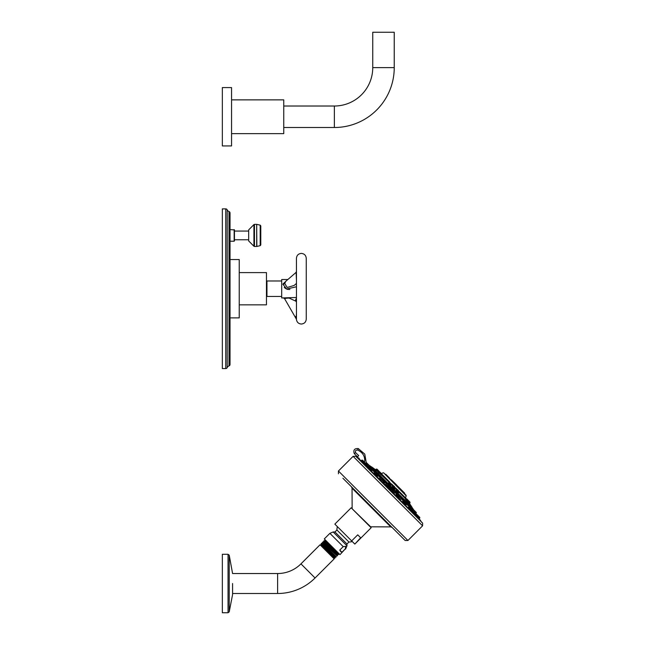 <?xml version="1.0" encoding="UTF-8"?>
<svg xmlns="http://www.w3.org/2000/svg" width="645" height="645" viewBox="0 0 645 645"><rect width="100%" height="100%" fill="white"/><g stroke="black" fill="none" stroke-linecap="round" stroke-linejoin="round"><path stroke-width="0.97" d="M394.24 67.628L372.745 67.628L372.745 32.25L394.24 32.25L394.24 67.628A59.88 59.88 0 0 1 334.36 127.508L283.752 127.508M372.745 67.628A38.386 38.386 0 0 1 334.36 106.014L283.752 106.014M231.555 133.644L283.752 133.644L283.752 99.87L231.555 99.87M231.555 145.931L231.555 87.583L222.34 87.583L222.34 145.931L231.555 145.931M225.766 208.883A1.548 1.548 0 0 1 227.193 209.827A3.08 3.08 0 0 0 228.999 211.528A1.548 1.548 0 0 1 230.031 212.987L230.031 364.457A1.548 1.548 0 0 1 228.999 365.917A3.08 3.08 0 0 0 227.193 367.618A1.548 1.548 0 0 1 225.766 368.561L222.34 368.561L222.34 208.883L225.766 208.883L225.766 368.561M230.031 328.337L230.031 322.806M230.031 345.535L230.031 344.946M230.031 235.409L230.031 241.214L234.159 241.214L234.449 231.063L248.672 231.063M230.031 253.227L230.031 250.518M230.031 229.612L234.449 229.91L234.449 240.916M248.672 239.763L234.449 239.763M253.928 224.581L248.672 229.886L248.672 240.94L253.928 246.245L253.928 224.581L254.469 224.355L254.469 246.471L253.928 246.245M260.193 245.672L260.782 244.931L260.782 225.895L260.193 225.153L260.193 245.672L256.855 246.446L256.686 224.355L256.686 246.471L254.469 246.471M230.031 317.896L239.239 317.896L239.239 259.548L230.031 259.548M239.239 304.843L266.458 304.843L266.458 272.601L239.239 272.601M281.688 296.458L266.949 296.458L266.949 280.986L281.688 280.986M296.434 297.498L281.688 297.934L281.688 279.511L287.864 279.511M286.614 280.591L282.873 284.114L286.59 289.033L296.41 286.783M289.863 289.46L289.403 289.484M288.525 289.452L287.509 289.307M287.21 289.234L286.299 288.912M286.17 288.855L284.268 287.468M296.458 273.262L296.434 258.322C296.724 255.339 298.361 253.695 301.344 253.404C304.327 253.695 305.964 255.339 306.254 258.322L306.254 319.122C305.964 322.105 304.327 323.742 301.344 324.032C298.595 323.814 296.966 322.347 296.458 319.638L296.458 273.262A2.209 1.105 -0 0 1 296.176 273.698L295.894 272.553L285.679 281.405L284.784 283.566L287.194 287.493L294.144 285.445L296.434 283.461M296.152 318.678L296.434 313.575M295.894 316.397L295.902 316.84M296.458 319.638A2.209 2.209 -5.5 0 0 296.176 318.767L284.784 299.038C284.961 298.409 286.428 298.103 289.194 298.103L295.99 301.247L296.434 302.013M296.434 279.793L296.176 273.698M398.626 496.457L398.965 496.118L401.432 498.577L400.747 499.254L399.836 498.65L396.619 494.449L399.005 497.118M405.834 504.632L406.721 504.277L408.753 506.301L408.769 507.035L408.954 506.099L411.413 508.566L408.954 506.099M410.18 507.809L408.906 507.018L411.575 509.687L408.874 506.696M387.54 485.371C388.854 486.991 388.58 487.056 386.726 485.54L385.855 484.298M392.636 490.184L388.75 486.298L388.403 486.653L389.088 485.758L386.492 483.637L388.951 486.104M366.973 466.271L369.303 467.141M369.271 467.093L367.303 465.94M412.994 511.638L411.768 509.631L412.123 509.276L416.372 513.041L412.469 509.131L413.534 509.711M411.768 509.687L412.727 512.057M402.754 501.35L402.23 502.036L402.754 501.35L405.624 504.221L405.769 503.6L403.383 501.205L405.769 503.882L406.189 504.809L405.721 504.527M393.571 491.393C391.942 490.087 391.886 490.361 393.394 492.208L394.684 493.062L395.296 492.449L392.837 489.99L392.345 490.877M377.043 476.711L380.873 480.678L381.477 480.074L379.671 478.3M371.907 470.165L372.439 470.382L371.907 470.165M415.888 515.597L415.517 514.92M412.663 511.985L412.905 512.711L413.018 511.614L418.645 517.234M383.041 482.307L388.129 487.934L388.733 487.33L391.604 490.2L390.999 490.805L395.393 495.199L395.99 494.586L398.868 497.456L398.255 498.069L402.23 502.036M389.387 488.684L388.153 487.967M361.7 460.296L367.328 465.916L366.223 466.029L368.303 468.109L368.908 467.504L371.778 470.374L371.343 470.697M364.014 463.416L363.111 462.916M419.992 520.047L419.04 518.846L419.645 518.241A0.484 0.484 -45 0 0 419.79 517.903L419.79 517.613A0.484 0.484 0 0 0 419.645 517.274L418.025 515.653M356.83 457.499L357.161 457.136L359.136 458.297L359.305 459.313M357.507 457.894A175.964 175.956 -135.1 0 1 358.886 458.708L358.942 458.998M355.814 456.273L422.66 523.127L356.637 457.015L355.814 456.273L353.105 456.346L422.588 525.828L407.93 540.494L338.44 471.011L353.105 456.346M342.914 478.259L405.149 540.494L342.914 478.259M354.194 489.539L392.12 527.465L390.741 526.892L352.049 488.2L351.469 486.814M351.654 540.921L334.844 524.111L351.178 507.784L371.149 527.763L354.823 544.09L360.644 537.753L357.733 534.842L351.654 540.921L354.565 543.832M339.786 550.072L343.213 546.646L345.672 546.355L345.373 548.814L341.955 552.241L339.786 550.072L340.826 551.725L341.955 552.241M343.213 546.646L329.893 533.326L324.298 538.922L340.012 554.644L345.373 548.814M328.95 543.574L337.142 551.765L325.112 540.72L325.096 539.728M324.024 540.8L323.645 541.179L338.391 554.66L338.746 554.305L324.024 540.8L325.112 540.695M328.216 542.84L324.903 539.921M338.706 553.329L324.822 541.01M338.367 554.668L323.838 541.905L322.798 542.026L337.52 555.53L337.319 554.748L323.548 542.219M335.868 557.183L321.121 543.703L335.868 557.183L336.303 556.748L322.274 543.429L336.303 556.748M322.798 542.026L322.379 542.437L337.125 555.926L337.52 555.53M322.379 542.461L337.125 555.926M321.291 544.324L320.976 544.638L335.078 557.941M335.215 557.006L334.908 557.32L320.992 544.63L332.699 555.909M334.312 557.965L334.005 558.272L320.049 544.775L334.166 558.884L315.066 577.985A52.971 52.971 0 0 1 277.616 593.497L232.579 593.497L232.579 594.505L232.579 583.515L232.579 594.424M321.121 543.703L321.581 543.243M229.225 555.184L229.225 611.847L228.04 612.75L228.04 554.281L229.225 555.184L232.579 573.534L277.616 573.534A33.008 33.008 0 0 0 300.957 563.867L320.049 544.775M228.04 554.281L222.34 554.281L222.34 612.75L228.04 612.75M357.161 457.136L358.709 455.588L357.467 456.773L354.258 453.628C353.154 450.033 354.476 448.34 358.233 448.541L364.78 454.096L366.231 462.57L364.78 454.096L358.233 448.541C354.476 448.34 353.154 450.033 354.258 453.628L355.629 452.685C355.064 450.847 355.742 449.968 357.669 450.073C363.127 452.597 365.409 456.837 364.522 462.779M358.709 455.588L355.629 452.685M359.136 458.297L358.886 458.708L420.282 520.096L421.483 522.152M369.222 465.408L413.405 509.59M413.389 509.397A176.004 176.004 0 0 0 412.115 507.583L371.351 466.827A176.004 176.004 0 0 0 369.537 465.545M371.351 466.827L412.026 507.26L409.107 502.882M411.671 507.147L372.334 467.81M410.486 505.728L408.148 503.382M405.237 500.472L403.633 498.875M380.993 476.236L379.768 475.01M378.478 473.712L377.881 473.124M375.729 470.963L373.213 468.447A176.117 162.709 -45 0 1 376.478 470.794L377.212 470.205L381.647 474.349L376.833 469.092L377.857 470.116L376.196 469.189M378.623 472.551L376.761 470.648M405.334 498.924L407.648 501.858L405.334 498.924M391.104 484.774L391.604 484.597L389.145 482.137L388.629 482.516L389.483 483.798C391.596 485.653 391.878 485.693 390.322 483.911M378.454 472.591L381.203 474.793M397.199 490.789C395.619 489.442 395.804 489.869 397.747 492.062L398.787 492.732L397.892 491.804C396.256 489.918 396.111 489.539 397.481 490.66M408.962 503.132L409.438 503.753L410.018 502.721L409.551 502.253L409.93 502.923M407.656 501.681L408.922 503.156M393.797 487.386C391.91 485.725 391.862 485.927 393.652 487.975C395.538 489.595 395.587 489.402 393.797 487.386M379.486 472.664L376.841 470.753M375.446 469.721L376.648 470.721M399.078 492.304L405.423 498.641L406.156 495.779L383.702 472.874L406.06 495.231L385.089 474.252M388.951 478.114L390.233 479.404L388.951 478.114M393.337 482.5L384.896 474.067M394.692 483.855L398.941 488.112M404.488 492.974L399.537 488.708L404.681 493.852M387.298 476.47L388.29 477.461M401.48 490.651L402.504 491.675M395.393 484.564L396.433 485.604M386.202 474.688L389.274 477.76M386.008 474.494L385.234 474.204L386.008 474.494M404.254 492.74L397.61 486.096M400.98 489.466L404.133 492.619M391.539 480.017L392.716 481.202M392.845 481.331L389.62 478.59L394.28 483.452M397.401 485.887A62.863 62.863 0 0 0 393.047 481.533M376.874 470.536L375.358 469.681M377.051 469.189L378.349 470.487M381.171 473.309L379.994 472.132M378.123 470.261L379.744 472.003L378.123 470.261M407.809 499.948L406.898 499.037M390.483 483.669C391.789 485.217 391.531 485.201 389.709 483.629C388.411 482.073 388.661 482.089 390.483 483.669M381.219 474.406L378.671 472.511L379.3 472.003L380.34 472.479M396.602 490.24L396.731 489.724L399.191 492.183L396.941 489.644L398.554 490.692M409.583 502.286L409.559 501.818L409.93 502.068L408.196 500.335M408.97 503.293L407.85 501.455M409.583 501.842L408.083 500.222M394.014 487.201C395.538 488.966 395.482 489.152 393.845 487.757C392.321 485.991 392.378 485.806 394.014 487.201M394.119 486.257L394.571 486.709M372.681 468.867L371.593 467.77M381.784 477.969L382.38 478.566M380.929 479.832L380.308 479.638L380.929 479.832M394.684 490.869L393.176 489.845L395.296 492.449M405.084 501.471L406.922 503.108L404.802 501.471L406.922 504.076L404.802 501.471M414.138 510.324L413.147 509.332L414.582 510.767L414.348 511.977M369.198 465.384L368.642 464.819L369.198 465.384M376.124 472.301L377.462 474.131L374.858 472.011L377.462 474.131M388.105 484.29L389.088 485.758M399.086 497.964L399.279 498.577L399.086 497.964M409.575 505.962L411.55 507.938L409.293 505.962M410.422 506.607L410.905 507.083M415.759 513.388L414.63 512.259M415.195 512.823L414.671 512.299L415.195 512.823M410.26 507.889L410.688 508.316L410.26 507.889M398.207 495.836L399.005 496.835M397.61 495.239L398.159 495.787M390.951 488.579L390.652 488.281C391.878 489.507 391.878 489.507 390.652 488.281C389.427 487.056 389.427 487.056 390.652 488.281L390.362 487.991M377.325 474.478L376.156 473.785L377.591 475.212L376.341 473.97M371.504 469.133L370.157 467.778L371.504 469.133M371.044 468.673L369.537 467.359L371.923 470.036L369.246 467.359L370.375 467.528L372.979 469.649M364.49 462.118L362.651 460.28L364.49 462.118M418.033 515.661L419.645 517.274M418.992 516.613L418.387 516.016L418.992 516.613M368.222 464.408L369.803 466.472L366.183 462.57L367.9 464.287L367.199 464.352L369.803 466.472M368.085 466.988L366.884 466.214M412.082 511.163L411.849 510.743M411.768 509.631L411.413 508.566M404.149 501.778L403.383 501.205L404.463 501.616M383.646 481.275L382.445 480.074L383.646 481.275M399.102 498.004L399.295 498.625L399.102 498.004M334.36 127.508L334.36 106.014M228.999 211.528L228.999 365.917M227.193 209.827L227.193 367.618M234.159 229.612L234.159 241.214M296.434 298.498A2.209 2.209 111 0 0 295.99 301.247M282.873 297.934A2.209 2.209 -124.6 0 1 284.784 299.038M282.873 284.114A2.209 1.105 180 0 0 284.784 283.566M419.645 518.241L416.21 514.315M404.222 501.85L401.23 498.779M398.763 496.319L395.095 492.651M386.492 483.637L385.871 484.258L386.291 483.839L382.485 480.307L382.961 479.63M380.155 477.711L377.123 474.672M374.664 472.213L372.447 470.374L372.834 469.987M370.133 467.762L369.303 467.165L369.666 466.811M352.202 508.816L370.657 526.812L390.741 526.892M337.4 526.659A12.013 12.013 0 0 0 336.924 530.005L348.929 542.018A12.013 12.013 0 0 0 352.275 541.542M348.929 542.018L346.962 543.977L334.957 531.972L336.924 530.005M346.962 543.977L346.962 545.783L333.159 531.972L329.893 533.326M300.957 563.867L315.066 577.985M277.616 573.534L277.616 593.497M357.669 450.073L358.233 448.541M361.216 460.683A175.472 175.464 45 0 0 360.345 460.151M369.754 466.69L370.496 467.432M372.923 469.866L374.987 471.922M377.414 474.349L380.486 477.421M382.912 479.848L386.613 483.548M389.04 485.975L392.958 489.894M395.385 492.329L399.094 496.029M401.521 498.456L404.584 501.528M407.011 503.955L409.075 506.011M411.502 508.437L412.244 509.187M369.779 466.029L371.157 467.407M372.947 469.205L375.64 471.898M377.438 473.696L381.139 477.397M382.936 479.187L387.274 483.524M389.064 485.322L393.619 489.869M395.409 491.667L399.747 496.005M401.545 497.795L405.245 501.496M407.043 503.293L409.736 505.986M411.526 507.784L412.905 509.163M396.619 489.837L395.32 488.547M392.861 486.08L391.491 484.718M389.032 482.25L381.179 474.776M389.725 482.049L381.647 473.97M405.294 497.626L399.279 491.611M397.312 489.644L395.522 487.854M393.555 485.887L391.692 484.016M389.757 478.445L385.863 474.349M391.41 479.888L393.998 482.484M395.941 484.798L394.143 483M405.503 498.206L405.318 497.577M405.35 498.94L405.697 498.69L409.462 502.455M409.559 501.818L405.899 498.601L409.551 502.253M391.692 484.395L389.354 482.049L391.604 484.597M379.744 472.003L381.647 474.349M397.385 489.644L399.279 491.982M392.781 486.475L392.974 485.967L395.433 488.426L393.184 485.887L393.829 485.967M393.627 485.887L395.522 488.225M365.304 462.965L366.965 464.585M366.521 462.707L368.021 464.207M370.996 467.383L372.979 469.358M379.679 478.187L380.356 477.51L382.824 479.969M380.985 477.365L382.961 479.348M393.458 489.845L395.441 492.103M414.654 511.034L412.752 509.131M416.364 512.743L413.147 509.332M367.9 464.287L369.803 466.19M377.462 473.849L375.205 471.874M389.088 485.475L386.831 483.5M401.569 497.956L399.594 495.973M418.79 516.621L416.783 514.412L415.815 514.412L416.485 514.315M413.647 511.469L415.888 514.484L415.888 513.517M408.124 507.591L408.559 507.155L411.437 510.026L411.155 508.784M389.08 487.185L391.604 490.2L391.749 489.579L389.362 487.185L391.604 489.232M381.816 479.928L384.347 482.944L381.816 479.928L384.493 482.323L383.767 483.524M370.931 470.737L374.108 473.914L374.713 473.309L377.591 476.179L375.342 473.172L377.728 475.559L377.083 476.687M367.465 465.577L364.796 462.908L367.328 465.916M364.627 462.449L361.99 460.103L364.619 462.731M364.522 463.118L364.522 462.151L362.321 460.143M419.79 517.903L418.694 516.322L419.79 517.613M254.469 224.355L256.686 224.355M260.193 225.153L256.855 224.379M266.458 283.808L266.949 283.808M296.434 271.61L295.894 272.553M266.458 293.636L266.949 293.636M422.66 523.127L422.588 525.828M407.93 540.494L405.149 540.494M338.44 471.011L338.44 473.793M370.657 526.812L370.125 526.731M346.962 545.783L345.615 549.048M334.957 531.972L333.159 531.972M338.746 554.289L338.536 553.483M323.645 541.195L323.838 541.929M334.908 557.304L334.924 558.127M334.005 558.272L334.166 558.884M229.225 611.847L232.579 594.585M352.13 508.276L352.049 488.2M356.927 457.313L357.467 456.773M358.926 458.732L420.282 520.096M363.119 462.925L363.844 463.65L364.796 462.908M405.624 504.221L405.02 504.825L408.204 508.01M411.575 509.687L410.825 510.638L412.905 512.711M415.888 514.484L415.283 515.089L416.017 515.823M375.471 469.713L371.673 466.916M406.156 495.779L406.06 495.231M383.162 472.777L381.445 473.583M404.447 492.933L404.729 493.417L404.447 492.933M399.868 488.354L400.343 489.031M399.045 487.531L396.788 485.274M375.39 469.689L376.39 469.092M381.405 473.543L379.583 471.842M407.713 501.584L408.156 500.294L406.342 498.601M398.134 490.273L397.586 489.724M410.018 502.278L410.018 502.721M409.494 502.487L408.922 503.165M395.433 488.426L394.909 488.66M394.651 490.829L395.441 491.821M406.189 504.809L406.922 504.076M415.977 513.63L416.227 512.412L414.735 510.921M369.609 465.787L368.166 464.352M374.124 472.745L374.858 472.011M376.277 472.463L375.487 471.874M388.298 484.484L387.113 483.5M418.089 517.895L418.694 517.29M395.99 494.586L395.409 495.175M384.347 481.976L383.154 480.775M377.591 475.212L377.107 474.736M368.908 467.504L368.303 468.109M361.047 460.853L361.99 460.103M416.114 512.299L416.372 512.751M416.815 514.444L417.742 515.371M405.02 504.825L405.52 504.325M398.255 498.069L398.852 497.472M397.667 495.296L398.868 496.489M390.999 490.805L391.604 490.2M374.108 473.914L374.608 473.414"/></g></svg>
